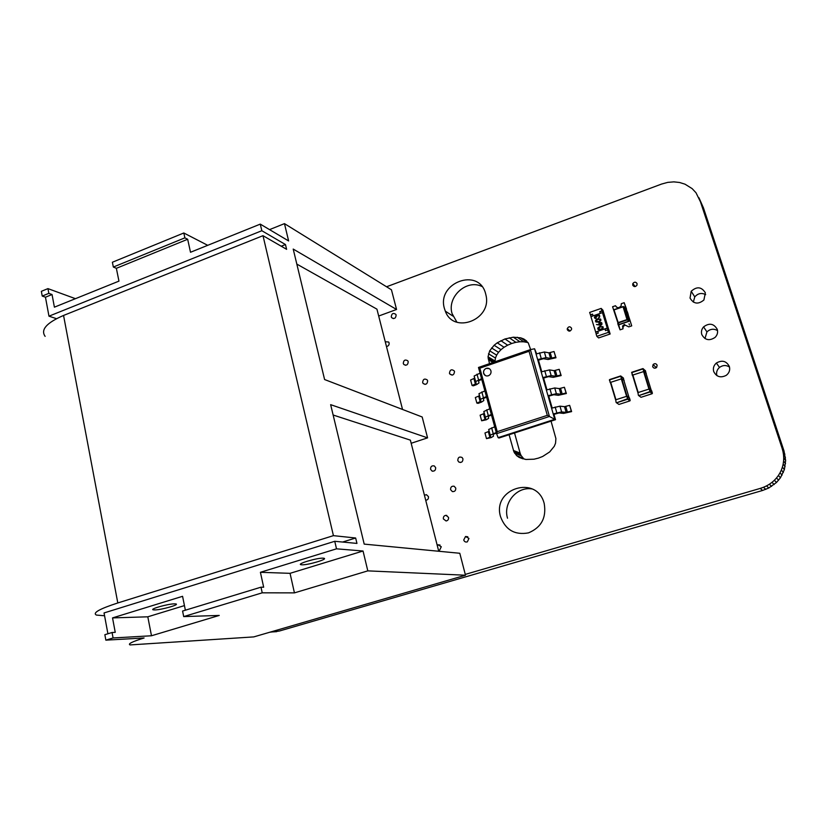 <?xml version="1.0" encoding="UTF-8"?>
<svg xmlns="http://www.w3.org/2000/svg" width="827" height="827" viewBox="0 0 827 827"><rect width="100%" height="100%" fill="white"/><g stroke="black" fill="none" stroke-linecap="round" stroke-linejoin="round"><path stroke-width="1.24" d="M269.798 632.231L279.288 631.053L762.597 490.463L768.8 487.992L776.501 482.472L780.45 477.779L784.368 469.602L785.65 460.505L784.027 451.004L703.436 207.846L695.993 192.753L692.137 188.618L685.014 184.183L679.587 182.488L673.778 181.868L667.73 182.374L661.579 184.059L386.55 286.773M703.436 207.846L698.949 197.767M784.027 451.004L782.063 448.172L700.056 200.579M784.906 454.188L782.962 451.418L782.063 448.172M785.443 457.352L783.51 454.643L782.962 451.418M785.65 460.505L783.717 457.858L783.51 454.643M785.536 463.606L783.593 461.021L783.717 457.858M785.102 466.645L783.159 464.112L783.593 461.021M784.368 469.602L782.404 467.131L783.159 464.112M783.345 472.455L781.36 470.036L782.404 467.131M782.032 475.184L780.026 472.827L781.36 470.036M780.45 477.779L778.403 475.473L780.026 472.827M778.6 480.208L776.522 477.954L778.403 475.473M776.501 482.472L774.382 480.26L776.522 477.954M774.155 484.529L771.994 482.358L774.382 480.26M771.591 486.379L769.379 484.25L771.994 482.358M768.8 487.992L766.526 485.894L769.379 484.25M765.792 489.367L763.466 487.289L766.526 485.894M276.714 631.652L270.439 632.045M762.597 490.463L760.209 488.416L763.466 487.289M279.288 631.053L272.383 631.477M465.27 574.403L760.209 488.416M463.73 540C464.402 541.747 465.611 542.367 467.348 541.861L468.95 538.429L465.539 536.485L463.73 540M450.601 489.687L452.379 491.589C454.767 491.765 455.894 490.587 455.749 488.075L454.147 486.235C451.676 485.914 450.498 487.072 450.601 489.687M443.386 518.942L446.094 520.979C447.965 520.565 448.772 519.366 448.523 517.361L445.991 515.324C444.016 515.645 443.148 516.854 443.386 518.942M438.496 550.358L439.613 550.182L441.277 546.74L437.959 544.797L437.183 545.2M425.709 500.252C427.755 500.015 428.675 498.826 428.458 496.655L426.463 494.701L424.427 495.197M430.578 469.281L432.014 471.028C434.506 471.462 435.715 470.336 435.653 467.648L434.33 465.952C431.787 465.415 430.536 466.521 430.578 469.281M403.287 363.446L403.783 364.438C406.46 365.875 407.928 364.965 408.218 361.709L407.763 360.779C405.085 359.269 403.597 360.158 403.287 363.446M422.649 382.519L423.135 383.49C425.843 385.01 427.352 384.11 427.642 380.792L427.208 379.893C424.499 378.29 422.979 379.159 422.649 382.519M386.467 346.482C388.421 346.172 389.3 344.993 389.114 342.947L388.638 342.006L385.258 341.747M391.274 316.844L391.636 317.64C394.262 319.263 395.761 318.405 396.133 315.077L395.802 314.322C393.176 312.647 391.667 313.485 391.274 316.844M632.717 285.15C633.978 287.041 635.394 287.062 636.955 285.212L637.079 283.62C635.787 281.718 634.361 281.718 632.82 283.599L632.717 285.15M567.301 329.684C568.78 331.699 570.206 331.586 571.571 329.332L571.54 328.216C570.02 326.189 568.594 326.324 567.26 328.629L567.301 329.684M652.679 366.671C653.671 368.428 654.994 368.666 656.659 367.374L657.134 365.203C656.111 363.425 654.767 363.208 653.113 364.542L652.679 366.671M457.807 460.525L458.778 461.993C461.497 462.944 462.882 461.9 462.955 458.871L462.107 457.507C459.357 456.39 457.92 457.393 457.807 460.525M449.454 373.277L449.702 373.887C452.441 375.892 454.054 375.107 454.519 371.519L454.312 370.992C451.583 368.894 449.971 369.648 449.454 373.277M551.051 421.139L555.899 438.548L555.548 443.2L554.307 446.26L549.686 451.924L542.667 456.473L538.418 458.117L534.015 459.202L525.858 459.461L519.16 457.414L516.596 455.584L513.949 451.935L509.081 434.733M523.098 458.882L519.16 457.414M524.866 459.254L516.596 455.584M523.212 458.086L521.299 455.811L514.652 453.268M521.299 455.811L520.607 454.499L513.949 451.935M520.607 454.499L520.1 453.082L513.433 450.488M489.481 363.684L488.023 356.778L489.677 350.824L494.122 345.262L497.234 342.812L504.977 338.956L513.35 337.199L520.71 337.829L523.791 338.987L528.267 342.874L530.634 349.573M493.016 362.464L488.395 359.724M520.1 453.082L514.528 432.966M494.37 361.999L488.106 358.267M495.063 361.761L495.022 360.985L488.023 356.778M495.022 360.985L495.456 358.039L488.468 353.791M495.456 358.039L496.645 355.134L489.677 350.824M496.645 355.134L498.505 352.312L491.579 347.96M498.505 352.312L501.007 349.666L494.122 345.262M501.007 349.666L504.077 347.268L497.234 342.812M504.077 347.268L507.654 345.179L500.873 340.683M507.654 345.179L511.696 343.484L504.977 338.956M511.696 343.484L515.893 342.316L509.246 337.767M515.893 342.316L519.925 341.768L513.35 337.199M519.925 341.768L523.718 341.799L517.206 337.23M523.718 341.799L527.171 342.399L520.71 337.829M526.613 340.993L523.791 338.987M527.171 342.399L528.184 342.781M500.583 516.813C505.586 529.973 514.89 535.327 528.484 532.877C541.354 527.461 546.595 517.692 544.207 503.56C536.992 474.274 491.703 488.468 500.583 516.813M532.071 488.933C516.782 486.307 502.847 503.023 507.52 518.209M481.893 286.473C466.552 278.813 446.766 296.976 452.09 313.619L456.917 322.199M444.471 308.667L445.319 311.159C453.516 334.49 491.941 319.935 486.018 295.373L485.635 293.761C479.05 266.852 436.305 282.731 444.471 308.667M713.711 371.54C716.461 376.895 720.648 378.156 726.271 375.334C729.249 372.967 730.272 370.02 729.352 366.485C726.375 360.934 722.043 359.797 716.358 363.043C713.711 365.41 712.833 368.232 713.711 371.54M729.507 367.043C726.137 364.945 722.808 365.069 719.511 367.415C716.957 369.679 716.079 372.419 716.885 375.623M701.782 334.522C704.945 340.207 709.39 341.158 715.107 337.385C717.381 335.038 718.094 332.371 717.257 329.363C713.856 323.512 709.297 322.685 703.581 326.882C701.596 329.177 700.996 331.72 701.782 334.522M717.536 330.583C713.753 328.453 710.228 328.888 706.94 331.896L704.976 338.563M690.038 298.061C693.584 303.995 698.205 304.646 703.901 300.005L705.348 292.82C701.554 286.752 696.841 286.235 691.207 291.259L690.038 298.061M705.689 294.639C701.544 292.572 697.916 293.327 694.773 296.903L693.326 302.113M396.557 309.474L391.45 289.801L284.467 223.631L288.623 240.946L260.278 224.117L261.828 230.723L285.47 244.544L286.618 249.33L262.996 235.685L333.426 535.648L355.651 538.005L356.954 543.411L334.749 541.292L336.517 548.828L363.043 551.009L367.808 570.868L465.487 575.22L459.791 553.273L364.2 544.114L330.645 404.661L427.58 437.865L422.173 416.984L324.597 379.541L293.213 249.072L396.557 309.474L378.694 316.028M333.136 415.02L410.368 440.129L438.734 551.258M296.831 264.092L376.936 309.153L402.532 409.448M465.487 575.22L253.765 636.904L130.066 644.926C127.596 643.954 132.279 641.638 144.105 637.979L105.856 640.15L104.853 634.702L112.058 632.51L113.082 637.968L105.856 640.15M284.467 223.631L269.54 229.617M183.811 232.987L184.876 237.856L113.351 267.038L112.379 262.242L183.811 232.987L207.711 245.319M47.945 288.623L48.834 293.368L42.229 296.066L41.35 291.331L47.945 288.623L75.443 298.681M113.082 637.968L151.486 635.767L147.806 616.808L112.534 617.903L182.571 596.308L185.372 610.202M367.808 570.868L294.433 592.876L262.221 592.825L183.697 616.591L219.248 615.433L151.486 635.767M107.913 633.771L104.047 612.941L334.749 541.292M301.741 564.8L301.049 564.717C296.118 563.973 317.702 557.615 323.274 558.184L323.853 558.256C328.743 559.021 307.53 565.275 301.741 564.8M363.043 551.009L290.05 573.328L260.412 572.305L336.517 548.828M184.442 605.602L147.806 616.808M154.711 609.933L153.171 609.819C149.398 609.054 168.263 603.772 174.559 603.844L175.965 603.958C179.717 604.733 161.193 609.933 154.711 609.933M294.433 592.876L290.05 573.328M262.221 592.825L260.991 587.18L182.581 611.05L183.697 616.591M260.412 572.305L263.668 587.211L260.991 587.18M184.876 237.856L187.667 239.272L190.51 252.266L260.278 224.117M113.351 267.038L116.359 268.32L118.954 281.128L54.406 307.168L52.039 294.526L45.454 297.203L48.969 316.172L261.828 230.723M116.359 268.32L187.667 239.272M42.229 296.066L45.454 297.203M48.969 316.172L56.494 318.674M48.834 293.368L52.039 294.526M281.221 246.219L285.47 244.544M45.134 336.362C40.409 329.777 46.55 322.809 63.555 315.449L262.996 235.685M333.426 535.648L117.806 602.955C99.426 608.92 92.293 612.962 96.408 615.071L104.574 615.764M342.616 542.036L355.651 538.005M112.058 632.51L115.242 632.345L112.534 617.903M411.174 443.272L427.58 437.865M489.284 368.635L486.297 368.387C484.105 369.349 483.226 370.992 483.609 373.318C484.446 375.499 486.007 376.326 488.302 375.789C490.37 374.869 491.269 373.287 490.99 371.044C490.225 368.718 488.643 367.829 486.255 368.366C484.146 369.369 483.268 371.023 483.661 373.339L485.377 375.572M536.63 353.77L534.562 348.767L554.752 419.299L555.506 419.692L553.976 414.368L553.222 413.955L561.626 411.918L566.154 412.404L571.302 411.06L571.612 411.598L563.58 413.407L559.052 412.931L553.976 414.368M541.757 371.716L538.449 360.127L537.664 359.6L545.985 357.615L550.555 358.432L555.651 357.099L555.992 357.76L548.032 359.497L543.453 358.691L538.449 360.127M552.157 408L548.756 396.154L548.001 395.699L556.375 393.683L560.913 394.283L566.05 392.939L566.361 393.518L558.359 395.306L553.811 394.717L548.756 396.154M546.936 389.786L543.587 378.073L542.812 377.588L551.154 375.582L555.713 376.295L560.83 374.951L561.151 375.572L553.18 377.329L548.611 376.636L543.587 378.073M534.562 348.767L530.365 349.625L549.438 416.477L554.752 419.299L498.112 437.659L498.981 438.01L555.506 419.692M498.112 437.659L496.582 433.668L497.223 431.663L547.309 415.35L529.053 351.268L479.846 368.17L478.482 367.467L530.303 349.645M530.365 349.625L529.053 351.268M496.582 433.668L549.438 416.477L547.309 415.35M489.77 408.776L483.816 411.515L484.24 413.469L480.125 415.185L481.645 420.778L486.297 419.796L488.643 418.307L488.24 416.384L491.496 415.071M491.321 414.441L485.346 417.159L485.769 419.072L481.645 420.778M494.701 426.794L488.695 429.471L489.098 431.301L484.953 432.986L486.483 438.62L491.145 437.607L493.512 436.17L493.14 434.371L496.417 433.09M496.262 432.5L490.235 435.147L490.628 436.945L486.483 438.62M484.891 390.892L478.967 393.693L479.433 395.771L475.339 397.518L476.848 403.069L478.109 403.359L481.479 402.108L483.805 400.568L483.371 398.521L486.607 397.187M486.421 396.515L480.487 399.296L480.942 401.333L476.848 403.069M480.032 373.142L474.15 376.006L474.657 378.197L470.594 379.986L472.083 385.496L473.354 385.827L476.703 384.545L479.009 382.953L478.533 380.792L481.748 379.438M481.562 378.714L475.659 381.557L476.156 383.718L472.083 385.496M546.358 389.982L554.731 387.966L559.269 388.597L564.396 387.263L566.05 392.939M564.396 387.263L566.361 393.518M551.568 408.187L559.972 406.16L564.5 406.677L569.648 405.344L571.302 411.06M569.648 405.344L571.612 411.598M541.189 371.902L549.521 369.907L554.09 370.651L559.197 369.318L560.83 374.951M559.197 369.318L561.151 375.572M536.051 353.966L544.362 351.992L548.942 352.84L554.028 351.506L555.651 357.099M554.028 351.506L555.992 357.76M610.533 382.86L609.406 380.027M610.46 382.394L621.945 378.704L620.695 375.934L623.424 378.042L623.961 380.72M624.189 380.554L621.945 378.704M630.205 400.413L629.43 397.859L627.207 396.143L615.681 399.813L616.146 402.511M632.676 375.634L631.776 372.274L642.93 368.594L645.494 370.785L646.042 373.473M632.593 375.117L644.202 371.385L643.416 368.842L644.192 371.375L646.269 373.318M649.154 388.969L650.125 391.957L650.384 391.471L652.41 393.228L651.624 390.685L649.577 388.897L637.927 392.598L638.403 395.316M629.12 323.843L629.461 324.97L629.12 323.843M629.409 324.918L629.058 323.781L629.409 324.918M620.064 329.849L617.738 323.595L618.534 324.143L620.064 329.849L622.969 328.857L623.165 326.655L625.005 325.042L628.789 326.872L631.704 325.879L629.967 320.235L628.882 320.597L629.967 320.235L624.178 302.703L626.494 308.978L625.181 308.574L625.915 308.326L629.967 320.235L628.654 319.853L629.388 319.604M618.338 324.215L612.59 306.734L615.484 305.732L616.425 307.106M622.969 328.857L622.576 326.045L624.416 324.432M627.362 311.789L628.231 314.601M629.089 321.269L624.602 307.013L629.089 321.269L618.896 324.763L613.965 309.712L623.3 306.476L613.975 309.712M614.275 309.836L623.072 306.786L627 319.573L628.944 321.114L618.741 324.608M623.072 306.786L624.602 307.013M627.435 319.811L623.331 306.466L627.435 319.811L618.027 323.037L613.965 309.712M624.178 302.703L621.273 303.716L621.139 305.783C619.082 308.306 617.19 308.285 615.484 305.732M600.381 313.34L599.906 311.779L602.077 311.024L601.539 309.277L602.976 310.725L601.539 309.277L608.362 331.813L609.768 333.157L608.858 329.787L610.14 334.005L598.624 337.933L596.836 336.331L596.091 333.86L598.262 333.116L597.725 331.348L604.961 328.877L605.498 330.645L607.669 329.901L608.424 332.371L610.14 334.005M591.026 316.586L589.661 312.42L601.167 308.409L602.924 310.187L609.768 333.157L607.669 329.901M597.787 331.534L595.729 332.247L596.205 333.819M608.424 332.371L596.836 336.331M605.602 330.604L604.961 328.877M590.561 315.025L592.608 314.312M601.167 308.409L601.911 310.869L599.751 311.614L600.278 313.371L593.073 315.873L592.546 314.115L590.395 314.87M596.174 316.348L594.944 316.71L595.202 317.878M598.851 315.325L597.766 315.077L596.608 317.103L595.409 316.131L594.913 317.392L596.164 318.633L594.789 318.23M599.265 315.004L599.72 316.896L598.738 317.94L599.182 315.924L597.766 315.077M597.735 315.046L596.608 317.103M600.485 318.933L600.836 320.556L598.717 322.137L595.926 322.003M602.769 326.51L603.121 328.185L601.012 329.725L598.221 329.611M595.729 332.247L590.923 316.617L602.449 312.627L607.297 328.278L605.126 329.022M595.564 332.092L607.142 328.133M601.56 322.561L601.953 324.308L600.909 325.29L596.484 324.535L599.089 324.701L598.913 323.233L599.947 322.23L601.963 323.233L600.867 325.259L596.484 324.535M602.449 312.627L607.297 328.278M603.141 327.13L603.09 328.154L600.981 329.694L597.818 328.96L597.859 327.947L599.968 326.345L603.172 327.161M600.836 329.26L602.563 328.04L601.425 326.531L598.376 328.05L598.334 328.764L600.836 329.26M602.356 326.872L600.133 326.82L598.366 328.795M599.441 324.122L600.753 324.815L601.436 323.388L600.113 322.664L599.73 324.618M600.113 322.664L599.472 324.153M601.157 322.912L600.144 322.695M600.847 319.542L600.805 320.525L598.686 322.106L595.533 321.372L595.564 320.4L597.683 318.757L600.878 319.573M598.552 321.662L600.288 320.421L599.141 318.943L596.081 320.494L596.05 321.176L598.552 321.662M600.071 319.284L597.838 319.232L596.112 320.525L596.329 321.631M595.998 318.157L594.396 317.578L595.275 315.687L596.484 315.904L597.559 314.622L599.74 315.79M599.699 315.759L598.707 317.909M117.806 602.955L63.555 315.449M479.846 368.17L497.223 431.663M496.562 433.617L478.482 367.467M483.516 413.934L485.035 419.537M484.24 413.469L485.769 419.072M483.816 411.515L485.346 417.159M486.721 409.789L488.261 415.454M488.364 431.756L489.894 437.39M489.098 431.301L490.628 436.945M488.695 429.471L490.235 435.147M491.631 427.807L493.181 433.503M478.709 396.257L480.218 401.808M479.433 395.771L480.942 401.333M478.967 393.693L480.487 399.296M481.841 391.915L483.371 397.539M473.943 378.704L475.442 384.214M474.657 378.197L476.156 383.718M474.15 376.006L475.659 381.557M477.003 374.176L478.523 379.748M549.924 388.793L551.568 394.52M554.731 387.966L556.375 393.683M559.269 388.597L560.913 394.283M560.572 388.401L562.205 394.076M555.155 407.018L556.809 412.787M559.972 406.16L561.626 411.918M564.5 406.677L566.154 412.404M565.792 406.47L567.446 412.197M544.735 370.713L546.368 376.388M549.521 369.907L551.154 375.582M554.09 370.651L555.713 376.295M555.382 370.465L557.005 376.099M539.586 352.757L541.199 358.401M544.362 351.992L545.985 357.615M548.942 352.84L550.555 358.432M550.224 352.664L551.847 358.256M621.304 378.828L626.587 396.278M621.728 378.704L627.011 396.154L621.718 378.704M623.827 380.255L629.068 397.58M610.398 382.415L615.619 399.834M610.708 382.312L615.939 399.73M610.161 382.55L609.695 379.862L620.726 376.233L621.501 378.766M609.664 379.562L620.674 375.934L609.458 379.738M615.681 399.813L616.156 402.532L618.927 404.424L616.518 402.801M626.773 396.216L627.548 398.769L616.632 402.78L627.734 399.193L629.936 400.878L618.937 404.434L629.947 400.878M630.195 400.392L627.982 398.697L630.195 400.392M627.217 396.154L627.993 398.707L627.207 396.143M643.561 371.509L648.957 389.031M649.371 388.907L643.975 371.385L649.381 388.907M645.887 372.956L651.242 390.354M632.531 375.138L637.865 392.629M632.851 375.034L638.186 392.515M632.293 375.282L631.828 372.574L642.982 368.904L643.757 371.447M642.92 368.615L631.59 372.419M637.927 392.598L638.413 395.337L641.008 397.301L638.733 395.606M649.598 388.907L650.384 391.471L638.899 395.585L650.125 391.957L652.141 393.714L641.008 397.301L652.141 393.714M652.41 393.228L650.28 391.864L649.577 388.897M627 319.573L618.183 322.602M465.539 536.485L467.813 536.795M445.991 515.324L446.88 515.479M437.959 544.797L440.016 545.024M432.014 471.028L432.769 471.235M403.783 364.438L405.54 365.276M423.135 383.49L425.078 384.379M391.636 317.64L393.352 318.612M632.82 283.599L635.219 286.566M567.26 328.629L570.103 331.007M653.113 364.542L656.297 367.715M458.778 461.993L460.412 462.5M449.702 373.887L452.131 375.117M445.319 311.159L452.927 316.079M716.358 363.043L719.511 367.415M703.581 326.882L706.94 331.896M691.207 291.259L694.773 296.903M301.049 564.717L300.852 563.838M153.171 609.819L153.047 609.168M621.925 378.704L620.695 375.934M623.165 326.655L622.576 326.045"/></g></svg>
